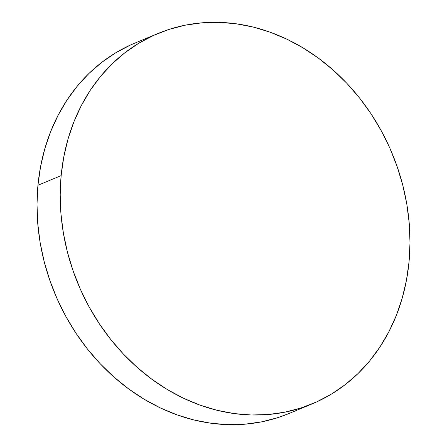 <?xml version="1.0" encoding="UTF-8"?>
<svg xmlns="http://www.w3.org/2000/svg" width="447" height="447" viewBox="0 0 447 447"><rect width="100%" height="100%" fill="white"/><g stroke="black" fill="none" stroke-linecap="round" stroke-linejoin="round"><path stroke-width="0.67" d="M157.97 33.497A200.597 170.044 -112.6 0 1 335.138 71.833A200.597 170.044 -112.6 0 1 409.061 261.718L406.446 280.291L402.183 298.272L396.31 315.487L388.884 331.763L379.978 346.956L369.68 360.913L358.081 373.496L345.302 384.593L331.456 394.086L316.688 401.898L301.133 407.938L284.94 412.156L268.267 414.514L251.275 414.984L234.127 413.564L216.991 410.268L200.027 405.122L183.399 398.188L167.273 389.521L151.801 379.207L137.128 367.35L123.4 354.058L110.744 339.463L99.29 323.706L89.143 306.938L80.399 289.315L73.146 271.016L67.458 252.214L63.379 233.088L60.954 213.822L60.205 194.601L61.144 175.615A200.597 170.044 -112.6 0 1 157.97 33.497L134.765 43.158A200.597 170.044 67.4 0 0 37.939 185.281A200.597 170.044 67.4 0 0 111.862 375.167A200.597 170.044 67.4 0 0 289.03 413.503L312.235 403.842A200.597 170.044 -112.6 0 1 135.067 365.501A200.597 170.044 -112.6 0 1 61.144 175.615L37.939 185.281L61.144 175.615L63.759 157.042L68.022 139.062L73.895 121.852L81.32 105.57L90.221 90.378L100.525 76.42L112.119 63.837L124.903 52.74L138.743 43.247L153.517 35.442L169.072 29.396L185.265 25.177L201.938 22.819L218.929 22.35L236.077 23.769L253.214 27.066L270.178 32.212L286.801 39.146L302.932 47.818L318.404 58.127L333.076 69.989L346.805 83.276L359.461 97.871L370.915 113.627L381.062 130.401L389.806 148.018L397.053 166.318L402.747 185.119L406.826 204.245L409.251 223.517L409.994 242.732L409.061 261.718A200.597 170.044 -112.6 0 1 312.235 403.842M130.312 45.102L115.544 52.914L101.698 62.407L88.919 73.504L77.32 86.087L67.022 100.044L58.116 115.237L50.69 131.513L44.817 148.728L40.554 166.709L37.939 185.281L37.006 204.268L37.749 223.483L40.174 242.755L44.253 261.881L49.947 280.682L57.194 298.982L65.938 316.599L76.085 333.373L87.539 349.129L100.195 363.724L113.924 377.011L128.596 388.873L144.068 399.182L160.199 407.854L176.822 414.788L193.786 419.934L210.923 423.231L228.071 424.65L245.062 424.181L261.735 421.823L277.928 417.604L289.181 413.441"/></g></svg>
